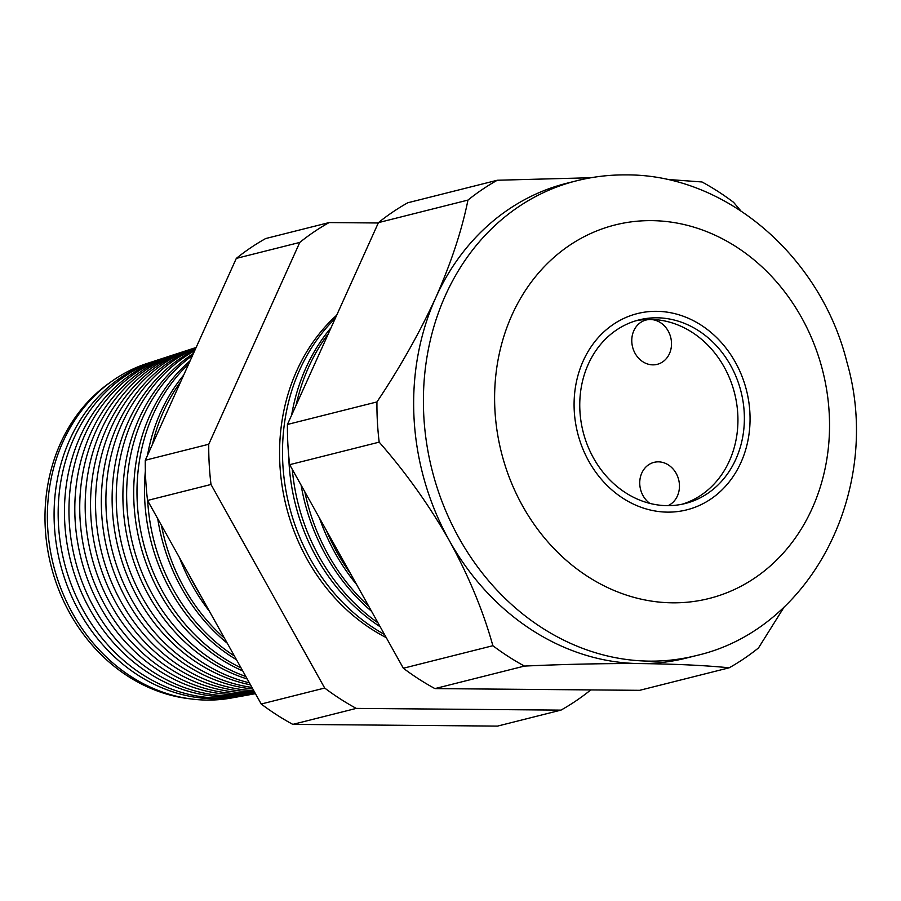 <?xml version="1.0" encoding="UTF-8"?>
<svg xmlns="http://www.w3.org/2000/svg" width="901" height="901" viewBox="0 0 901 901"><rect width="100%" height="100%" fill="white"/><g stroke="black" fill="none" stroke-linecap="round" stroke-linejoin="round"><path stroke-width="1.35" d="M652.91 364.86A22.852 19.664 75.9 0 0 657.223 364.342A22.852 19.664 75.9 0 0 671.211 339.857A22.852 19.664 75.9 0 0 650.376 319.517A22.852 19.664 75.9 0 0 646.062 320.024A22.852 19.664 75.9 0 0 632.074 344.52A22.852 19.664 75.9 0 0 652.91 364.86M668.08 505.652A22.852 19.664 75.9 0 0 678.836 480.436A22.852 19.664 75.9 0 0 658.327 461.841A22.852 19.664 75.9 0 0 654.025 462.359A22.852 19.664 75.9 0 0 639.868 480.278A22.852 19.664 75.9 0 0 649.767 503.366M667.326 505.652A94.661 81.473 75.9 0 0 685.177 503.524A94.661 81.473 75.9 0 0 743.134 402.071A94.661 81.473 75.9 0 0 656.818 317.794A94.661 81.473 75.9 0 0 638.967 319.923A94.661 81.473 75.9 0 0 580.999 421.386A94.661 81.473 75.9 0 0 667.326 505.652M681.933 504.267A94.661 81.473 75.9 0 0 736.387 401.79A94.661 81.473 75.9 0 0 650.364 319.427A94.661 81.473 75.9 0 0 635.757 320.812M656.457 311.318A101.194 87.093 75.9 0 0 637.367 313.593A101.194 87.093 75.9 0 0 575.412 422.051A101.194 87.093 75.9 0 0 667.686 512.128A101.194 87.093 75.9 0 0 686.765 509.853A101.194 87.093 75.9 0 0 748.731 401.407A101.194 87.093 75.9 0 0 656.457 311.318A101.194 87.093 -104.1 0 1 748.731 401.407A101.194 87.093 -104.1 0 1 686.765 509.853A101.194 87.093 -104.1 0 1 667.686 512.128A101.194 87.093 -104.1 0 1 575.412 422.051A101.194 87.093 -104.1 0 1 637.367 313.593A101.194 87.093 -104.1 0 1 656.457 311.318M110.451 382.249A171.449 147.55 75.9 0 0 50.974 565.535A171.449 147.55 75.9 0 0 190.134 698.827M238.461 696.743L231.208 698.05A172.801 148.71 -104.1 0 1 207.207 700.077A172.801 148.71 -104.1 0 1 50.467 551.277A172.801 148.71 -104.1 0 1 147.009 363.486L154.015 361.211A173.307 149.149 75.9 0 0 57.191 549.542A173.307 149.149 75.9 0 0 214.382 698.782A173.307 149.149 75.9 0 0 238.461 696.743A173.307 149.149 75.9 0 0 240.657 696.327M156.143 360.535A173.307 149.149 75.9 0 0 154.015 361.211M249.656 694.727L242.865 695.955A173.611 149.408 -104.1 0 1 218.752 697.993A173.611 149.408 -104.1 0 1 61.279 548.495A173.611 149.408 -104.1 0 1 158.261 359.814L164.827 357.686A174.084 149.825 75.9 0 0 67.575 546.873A174.084 149.825 75.9 0 0 225.475 696.777A174.084 149.825 75.9 0 0 249.656 694.727A174.084 149.825 75.9 0 0 252.089 694.266M167.181 356.942A174.084 149.825 75.9 0 0 164.827 357.686M255.456 693.691L254.521 693.849A174.422 150.118 -104.1 0 1 230.296 695.91A174.422 150.118 -104.1 0 1 72.08 545.702A174.422 150.118 -104.1 0 1 169.523 356.143L175.639 354.149A174.862 150.49 75.9 0 0 77.948 544.193A174.862 150.49 75.9 0 0 236.558 694.772A174.862 150.49 75.9 0 0 255.4 693.579M178.218 353.338A174.862 150.49 75.9 0 0 175.639 354.149M255.22 693.252A175.233 150.816 -104.1 0 1 241.828 693.815A175.233 150.816 -104.1 0 1 82.881 542.92A175.233 150.816 -104.1 0 1 180.786 352.482L186.451 350.624A175.65 151.165 75.9 0 0 88.332 541.512A175.65 151.165 75.9 0 0 247.651 692.768A175.65 151.165 75.9 0 0 254.87 692.632M189.255 349.746A175.65 151.165 75.9 0 0 186.451 350.624M254.364 691.731A176.044 151.514 -104.1 0 1 253.372 691.731A176.044 151.514 -104.1 0 1 93.693 540.127A176.044 151.514 -104.1 0 1 192.048 348.811L196.148 347.471A176.427 151.841 75.9 0 0 98.333 536.692A176.427 151.841 75.9 0 0 253.744 690.628M252.843 688.995A176.866 152.213 -104.1 0 1 104.077 534.924A176.866 152.213 -104.1 0 1 196.013 347.752M195.776 348.282A177.204 152.506 75.9 0 0 108.638 533.572A177.204 152.506 75.9 0 0 251.965 687.429M250.523 684.85A177.677 152.911 -104.1 0 1 114.832 531.804A177.677 152.911 -104.1 0 1 195.224 349.509M194.684 350.714A177.993 153.181 75.9 0 0 118.977 530.7A177.993 153.181 75.9 0 0 249.386 682.823M247.257 678.994A178.488 153.609 -104.1 0 1 125.644 529.067A178.488 153.609 -104.1 0 1 193.456 353.429M192.544 355.467A178.77 153.857 75.9 0 0 129.406 528.268A178.77 153.857 75.9 0 0 245.849 676.493M242.752 670.93A179.299 154.308 -104.1 0 1 136.592 527.119A179.299 154.308 -104.1 0 1 190.167 360.715M188.681 364.015A179.547 154.521 75.9 0 0 241.051 667.9M236.49 659.723A180.11 155.017 -104.1 0 1 145.376 470.885M147.482 455.388A180.11 155.017 -104.1 0 1 183.714 375.041M180.662 381.81A180.335 155.197 75.9 0 0 152.449 444.362M147.685 500.708A180.335 155.197 75.9 0 0 234.406 655.996M227.266 643.201A180.932 155.715 -104.1 0 1 157.731 518.717M161.448 525.362A181.112 155.873 75.9 0 0 224.439 638.156M209.426 611.261A181.743 156.414 -104.1 0 1 179.536 557.753M189.39 575.39A181.889 156.537 75.9 0 0 200.315 594.942M335.24 318.425A190.516 163.959 75.9 0 0 384.513 634.484M380.199 626.781A190.978 164.365 -104.1 0 1 288.737 455.861M291.62 415.158A190.978 164.365 -104.1 0 1 331.039 327.75M328.347 333.719A191.181 164.534 75.9 0 0 296.125 405.168M292.273 469.32A191.181 164.534 75.9 0 0 377.992 622.828M371.55 611.283A191.676 164.962 -104.1 0 1 301.114 485.155M304.842 491.845A191.857 165.108 75.9 0 0 368.678 606.148M356.616 584.535A192.375 165.559 -104.1 0 1 319.45 517.985M326.32 530.284A192.521 165.694 75.9 0 0 350.466 573.532M386.27 637.638A190.291 163.768 -104.1 0 1 336.692 315.204M784.174 606.959L758.496 647.943A271.753 233.877 -104.1 0 1 729.168 667.799C705.033 665.388 675.345 663.981 640.104 663.587A244.824 210.699 -104.1 0 1 449.329 540.577A244.824 210.699 -104.1 0 1 435.746 297.668A244.824 210.699 -104.1 0 1 566.774 183.252L576.516 180.808C592.734 176.731 609.245 174.76 626.037 174.895C726.409 174.208 821.048 257.067 846.974 362.348C882.969 486.844 813.321 629.089 696.034 655.635A244.824 210.699 -104.1 0 1 649.858 661.131A244.824 210.699 -104.1 0 1 426.612 443.191A244.824 210.699 -104.1 0 1 576.516 180.808M729.168 667.799L639.654 690.324L434.946 688.601A271.753 233.877 -104.1 0 1 403.355 668.238L289.671 464.679L379.186 442.143A271.753 233.877 -104.1 0 1 376.945 401.936C399.819 367.833 419.415 333.077 435.746 297.668C451.142 262.833 461.875 230.307 467.957 200.09A271.753 233.877 -104.1 0 1 497.296 180.245L591.045 177.734M289.671 464.679A271.753 233.877 -104.1 0 1 287.43 424.461L376.945 401.936M287.43 424.461L378.443 222.626L467.957 200.09M378.443 222.626A271.753 233.877 -104.1 0 1 407.781 202.77L497.296 180.245M666.436 179.355L702.003 181.968A271.753 233.877 -104.1 0 1 733.583 202.331L740.712 210.721M696.034 655.635L686.28 658.09A244.824 210.699 -104.1 0 1 640.104 663.587C604.03 663.384 565.479 664.217 524.461 666.076A271.753 233.877 -104.1 0 1 492.87 645.713C483.319 611.328 468.813 576.291 449.329 540.577C429.304 505.45 405.923 472.642 379.186 442.143M434.946 688.601L524.461 666.076M403.355 668.238L492.87 645.713M560.974 710.123L497.51 726.105L292.814 724.381A271.753 233.877 -104.1 0 1 261.222 704.019L147.539 500.449A271.753 233.877 -104.1 0 1 145.286 460.242L236.31 258.396A271.753 233.877 -104.1 0 1 265.649 238.551L329.113 222.57A271.753 233.877 75.9 0 0 299.774 242.425L208.75 444.261A271.753 233.877 75.9 0 0 211.003 484.479L324.687 688.037A271.753 233.877 75.9 0 0 356.278 708.4L560.974 710.123A271.753 233.877 75.9 0 0 590.313 690.279L590.482 689.918M147.539 500.449L211.003 484.479M261.222 704.019L324.687 688.037M292.814 724.381L356.278 708.4M378.285 222.986L329.113 222.57M236.31 258.396L299.774 242.425M145.286 460.242L208.75 444.261M651.389 220.632A192.589 165.75 75.9 0 0 494.942 410.315A192.589 165.75 75.9 0 0 672.754 602.825A192.589 165.75 75.9 0 0 829.202 413.131A192.589 165.75 75.9 0 0 651.389 220.632"/></g></svg>
